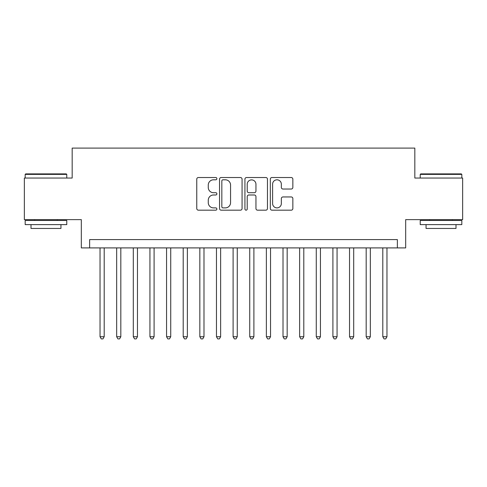 <?xml version="1.0" encoding="UTF-8"?>
<svg xmlns="http://www.w3.org/2000/svg" width="487" height="487" viewBox="0 0 487 487"><rect width="100%" height="100%" fill="white"/><g stroke="black" fill="none" stroke-linecap="round" stroke-linejoin="round"><path stroke-width="0.73" d="M216.885 178.662A1.144 1.144 0 0 0 215.741 177.524L198.398 177.524A1.631 1.631 0 0 0 196.766 179.155L196.766 208.546A1.631 1.631 0 0 0 198.398 210.177L215.741 210.177A1.144 1.144 0 0 0 216.885 209.033A1.144 1.144 0 0 0 215.741 207.888L213.501 207.888A5.223 5.223 0 0 1 208.272 202.665L208.272 200.218A5.223 5.223 0 0 1 213.501 194.989L215.741 194.989A1.144 1.144 0 0 0 216.885 193.85A1.144 1.144 0 0 0 215.741 192.706L213.501 192.706A5.223 5.223 0 0 1 208.272 187.483L208.272 185.03A5.223 5.223 0 0 1 213.501 179.806L215.741 179.806A1.144 1.144 0 0 0 216.885 178.662M291.214 189.029A1.631 1.631 0 0 0 292.851 187.398L292.851 179.155A1.631 1.631 0 0 0 291.214 177.524L271.953 177.524A1.631 1.631 0 0 0 270.315 179.155L270.315 208.546A1.631 1.631 0 0 0 271.953 210.177L291.214 210.177A1.631 1.631 0 0 0 292.851 208.546L292.851 198.58A1.631 1.631 0 0 0 291.214 196.949L282.971 196.949A1.631 1.631 0 0 0 281.34 198.58L281.34 203.523A4.365 4.365 0 0 1 276.969 207.888A4.365 4.365 0 0 1 272.604 203.523L272.604 184.177A4.365 4.365 0 0 1 276.969 179.806A4.365 4.365 0 0 1 281.34 184.177L281.34 187.398A1.631 1.631 0 0 0 282.971 189.029L291.214 189.029M397.362 247.907L405.677 247.907L405.677 219.631L462.65 219.631L462.65 178.047L414.827 178.047L414.827 148.103L72.173 148.103L72.173 178.047L24.35 178.047L24.35 219.631L81.323 219.631L81.323 247.907L397.362 247.907L397.362 239.592L89.638 239.592L89.638 247.907M242.069 179.155A1.631 1.631 0 0 0 240.438 177.524L221.171 177.524A1.631 1.631 0 0 0 219.54 179.155L219.54 208.546A1.631 1.631 0 0 0 221.171 210.177L240.438 210.177A1.631 1.631 0 0 0 242.069 208.546L242.069 179.155M246.562 177.524L265.829 177.524A1.631 1.631 0 0 1 267.46 179.155L267.46 208.546A1.631 1.631 0 0 1 265.829 210.177L257.58 210.177A1.631 1.631 0 0 1 255.949 208.546L255.949 196.626A1.631 1.631 0 0 0 254.317 194.989L248.845 194.989A1.631 1.631 0 0 0 247.213 196.626L247.213 209.033A1.144 1.144 0 0 1 246.069 210.177A1.144 1.144 0 0 1 244.931 209.033L244.931 179.155A1.631 1.631 0 0 1 246.562 177.524M222.967 179.806A1.144 1.144 0 0 0 221.828 180.951L221.828 206.744A1.144 1.144 0 0 0 222.967 207.888L225.335 207.888A5.223 5.223 0 0 0 230.558 202.665L230.558 185.03A5.223 5.223 0 0 0 225.335 179.806L222.967 179.806M255.949 184.256A4.365 4.365 0 0 0 251.584 179.886A4.365 4.365 0 0 0 247.213 184.256L247.213 191.074A1.631 1.631 0 0 0 248.845 192.706L254.317 192.706A1.631 1.631 0 0 0 255.949 191.074L255.949 184.256M100.036 247.907L100.036 336.73L104.194 336.73L104.194 247.907M104.194 336.73L102.946 338.897L101.284 338.897L100.036 336.73M25.683 173.889L66.269 173.889L66.768 174.389L25.184 174.389L25.683 173.889M45.973 224.623L25.184 224.623L25.184 220.465L66.768 220.465L66.768 224.623L45.973 224.623M60.942 224.623L60.942 228.446L31.004 228.446L31.004 224.623M420.731 173.889L461.317 173.889L461.816 174.389L420.232 174.389L420.731 173.889M441.027 224.623L420.232 224.623L420.232 220.465L461.816 220.465L461.816 224.623L441.027 224.623M455.996 224.623L455.996 228.446L426.058 228.446L426.058 224.623M116.667 247.907L116.667 336.73L120.825 336.73L120.825 247.907M120.825 336.73L119.577 338.897L117.915 338.897L116.667 336.73M133.304 247.907L133.304 336.73L137.462 336.73L137.462 247.907M137.462 336.73L136.214 338.897L134.546 338.897L133.304 336.73M149.935 247.907L149.935 336.73L154.093 336.73L154.093 247.907M154.093 336.73L152.845 338.897L151.183 338.897L149.935 336.73M166.566 247.907L166.566 336.73L170.73 336.73L170.73 247.907M170.73 336.73L169.482 338.897L167.814 338.897L166.566 336.73M183.203 247.907L183.203 336.73L187.361 336.73L187.361 247.907M187.361 336.73L186.113 338.897L184.451 338.897L183.203 336.73M199.834 247.907L199.834 336.73L203.992 336.73L203.992 247.907M203.992 336.73L202.75 338.897L201.082 338.897L199.834 336.73M216.472 247.907L216.472 336.73L220.629 336.73L220.629 247.907M220.629 336.73L219.381 338.897L217.719 338.897L216.472 336.73M233.103 247.907L233.103 336.73L237.26 336.73L237.26 247.907M237.26 336.73L236.012 338.897L234.35 338.897L233.103 336.73M249.74 247.907L249.74 336.73L253.897 336.73L253.897 247.907M253.897 336.73L252.65 338.897L250.988 338.897L249.74 336.73M266.371 247.907L266.371 336.73L270.529 336.73L270.529 247.907M270.529 336.73L269.281 338.897L267.619 338.897L266.371 336.73M283.008 247.907L283.008 336.73L287.166 336.73L287.166 247.907M287.166 336.73L285.918 338.897L284.25 338.897L283.008 336.73M299.639 247.907L299.639 336.73L303.797 336.73L303.797 247.907M303.797 336.73L302.549 338.897L300.887 338.897L299.639 336.73M316.27 247.907L316.27 336.73L320.434 336.73L320.434 247.907M320.434 336.73L319.186 338.897L317.518 338.897L316.27 336.73M332.907 247.907L332.907 336.73L337.065 336.73L337.065 247.907M337.065 336.73L335.817 338.897L334.155 338.897L332.907 336.73M349.538 247.907L349.538 336.73L353.696 336.73L353.696 247.907M353.696 336.73L352.454 338.897L350.786 338.897L349.538 336.73M366.175 247.907L366.175 336.73L370.333 336.73L370.333 247.907M370.333 336.73L369.085 338.897L367.423 338.897L366.175 336.73M382.806 247.907L382.806 336.73L386.964 336.73L386.964 247.907M386.964 336.73L385.716 338.897L384.054 338.897L382.806 336.73M25.184 178.047L25.184 174.389M34.662 220.465L34.662 219.631M57.283 220.465L57.283 219.631M66.768 178.047L66.768 174.389M420.232 178.047L420.232 174.389M429.717 220.465L429.717 219.631M452.338 220.465L452.338 219.631M461.816 178.047L461.816 174.389"/></g></svg>
